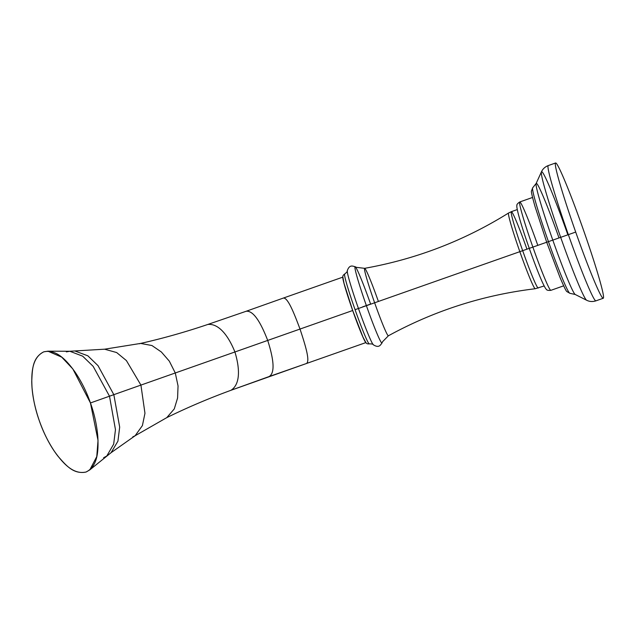<?xml version="1.0" encoding="UTF-8"?>
<svg xmlns="http://www.w3.org/2000/svg" width="635" height="635" viewBox="0 0 635 635"><rect width="100%" height="100%" fill="white"/><g stroke="black" fill="none" stroke-linecap="round" stroke-linejoin="round"><path stroke-width="0.95" d="M583.16 229.172A71.715 4 70.6 0 0 555.609 162.981A71.715 4 70.6 0 0 575.699 232.069A71.715 4 70.6 0 0 603.25 298.267A71.715 4 70.6 0 0 583.16 229.172A71.715 4 70.6 0 0 555.617 162.981A71.715 4 70.6 0 0 575.699 232.069L568.349 234.656A71.715 4 -109.4 0 1 548.267 165.568A71.715 4 70.6 0 0 568.349 234.656L575.699 232.069A71.715 4 70.6 0 0 603.242 298.267A71.715 4 70.6 0 0 583.16 229.172M567.785 234.593A68.167 3.802 70.6 0 0 541.425 171.855A68.167 3.802 70.6 0 0 560.681 237.347L568.349 234.656A71.715 4 70.6 0 0 595.892 300.855A71.715 4 -109.4 0 1 568.349 234.656L552.799 240.109A58.944 3.294 -109.4 0 1 536.146 183.475A58.944 3.294 -109.4 0 1 558.935 237.728M536.146 183.475L532.725 187.746A55.959 3.127 70.6 0 0 548.449 241.633L546.695 242.245L548.449 241.633A55.959 3.127 70.6 0 0 569.889 293.299L566.785 291.528C566.007 290.933 563.721 286.171 559.935 277.257L546.695 242.245L532.876 247.102A46.847 2.611 -109.4 0 1 519.755 201.97A46.847 2.611 70.6 0 0 532.876 247.102L546.695 242.237L535.019 206.486C532.384 197.16 531.185 192.024 531.424 191.071L532.725 187.746A55.959 3.127 70.6 0 0 548.449 241.633L560.681 237.347A68.167 3.802 70.6 0 0 586.621 300.236A68.167 3.802 -109.4 0 1 560.681 237.347A68.167 3.802 -109.4 0 1 541.425 171.855L536.146 183.475A58.944 3.294 -109.4 0 0 552.799 240.109L548.449 241.633A55.959 3.127 70.6 0 0 569.889 293.299L575.231 294.489A58.944 3.294 -109.4 0 1 552.799 240.109A58.944 3.294 -109.4 0 0 575.231 294.489L586.621 300.236C589.502 301.688 592.59 301.895 595.892 300.855L603.242 298.267M537.75 245.205A46.847 2.611 70.6 0 0 519.755 201.97C517.477 203.502 516.533 204.724 516.922 205.637C516.557 205.867 516.993 208.542 518.223 213.646C520.478 222.234 524.161 233.807 529.265 248.364L522.676 250.674A40.481 2.262 70.6 0 0 538.234 288.044A40.481 2.262 -109.4 0 1 522.676 250.674L529.265 248.356C534.392 262.85 538.75 274.13 542.353 282.202C544.592 286.949 545.925 289.306 546.362 289.258C546.624 290.211 548.124 290.568 550.87 290.338A46.847 2.611 -109.4 0 1 532.876 247.102L529.265 248.364L532.876 247.102A46.847 2.611 70.6 0 0 550.87 290.338L563.682 285.829M370.61 304.062L362.561 306.895L370.61 304.062A40.457 2.262 70.6 0 0 355.235 266.748A40.457 2.262 70.6 0 0 366.403 305.697A40.457 2.262 70.6 0 0 382.048 342.916C380.452 344.932 379.159 348.417 373.324 344.789A39.465 2.207 -109.4 0 1 358.45 308.491L366.403 305.697L358.45 308.491A39.465 2.207 -109.4 0 1 347.258 270.748L347.258 270.748A39.465 2.207 -109.4 0 0 358.45 308.491L355.068 309.674A37.028 2.064 70.6 0 0 369.284 343.86C372.039 343.876 373.38 344.186 373.324 344.789L373.324 344.789A39.465 2.207 -109.4 0 1 358.45 308.491L355.068 309.674A37.028 2.064 70.6 0 0 369.284 343.86C367.641 344.059 366.53 343.662 365.95 342.678L362.918 337.002L352.703 310.507L344.059 283.456L342.837 276.979C342.646 275.955 343.265 274.963 344.694 274.002A37.028 2.064 70.6 0 0 355.068 309.674A37.028 2.064 70.6 0 1 344.694 274.002C346.829 272.272 347.686 271.185 347.258 270.748C349.536 264.263 352.727 266.168 355.235 266.748A40.457 2.262 70.6 0 0 366.403 305.697A40.457 2.262 70.6 0 0 382.048 342.916L382.635 341.654L388.39 335.788A35.758 1.992 -109.4 0 1 374.634 302.784A35.758 1.992 70.6 0 0 388.39 335.788C434.316 310.666 483.267 294.989 535.234 288.742A40.148 2.238 -109.4 0 1 519.843 251.674A404.836 0.706 -19.4 0 0 374.634 302.784A404.836 0.706 160.6 0 1 519.843 251.674A40.148 2.238 -109.4 0 1 508.572 213.011C464.153 240.697 416.171 259.136 364.641 268.327A35.758 1.992 70.6 0 0 374.634 302.784L366.403 305.697L374.634 302.784A35.758 1.992 -109.4 0 1 364.641 268.327A35.758 1.992 -109.4 0 1 378.357 301.339M522.676 250.674A40.481 2.262 -109.4 0 1 511.342 211.669A40.481 2.262 70.6 0 0 522.676 250.674L519.843 251.674L522.676 250.674M544.163 285.956L535.234 288.742A40.148 2.238 -109.4 0 1 519.843 251.674A40.148 2.238 -109.4 0 1 508.572 213.011L511.342 211.669A40.481 2.262 70.6 0 1 526.899 249.039M139.382 343.773L140.605 343.424C162.83 338.415 185.261 332.089 207.899 324.429L207.796 324.461C219.075 323.263 228.608 336.272 234.918 351.973C228.608 336.272 219.075 323.263 207.796 324.461L246.166 311.261C254.008 310.372 261.477 324.342 267.708 340.423C261.477 324.342 254.008 310.372 246.19 311.253L283.353 298.069C287.79 297.482 293.791 312.412 300.014 329.057L352.679 310.515C346.496 293.037 341.836 277.011 342.956 277.082C341.836 277.011 346.496 293.037 352.679 310.515L300.014 329.057C293.791 312.412 287.79 297.482 283.369 298.061L342.963 277.082M66.35 351.885L69.834 351.258L82.669 356.171L93.162 366.347L109.498 396.2L113.832 394.668L98.036 365.673L87.852 355.814L75.279 351.131L87.852 355.814L98.036 365.673L113.832 394.668L140.922 385.088L126.389 360.561L116.65 352.544L104.577 349.194L116.65 352.544L126.389 360.561L140.922 385.088L175.284 372.975L169.315 361.14L161.369 351.988L151.94 345.527L140.605 343.424L151.94 345.527L161.369 351.988L169.315 361.14L175.284 372.975L300.014 329.057C305.594 345.924 310.253 361.259 306.419 363.522L306.419 363.522C310.253 361.259 305.594 345.924 300.014 329.057L267.708 340.423C272.931 356.862 275.844 372.38 269.176 376.531L306.419 363.522M366.006 342.543C365.204 343.368 358.807 328.017 352.679 310.515C358.807 328.017 365.204 343.368 366.006 342.543L306.435 363.514L365.879 342.59M269.176 376.531L230.973 390.287C240.546 384.215 239.84 368.157 234.918 351.973L175.284 372.975L178.046 385.921L177.586 398.002L174.276 408.916L166.783 417.624C187.222 407.583 208.669 398.455 231.108 390.239L269.176 376.531C275.844 372.38 272.931 356.862 267.708 340.423L234.918 351.973C239.84 368.157 240.546 384.215 230.973 390.287L306.435 363.514M135.104 435.761L142.399 425.601L144.963 413.282L140.922 385.088L113.832 394.668L119.682 427.125L117.927 441.166L111.093 452.676L135.104 435.761L166.775 417.632L174.276 408.916L177.586 398.002L178.046 385.921L175.284 372.975L140.922 385.088L144.963 413.282L142.399 425.601L135.104 435.761L132.763 436.904M89.805 469.884L86.074 472.019C73.287 474.583 65.913 465.153 58.198 456.494C50.8 447.103 44.529 435.245 39.37 420.91C34.409 406.511 31.869 393.343 31.75 381.397C32.337 369.816 32.179 357.854 43.751 351.846L47.919 351.179L61.706 357.14L72.842 368.959L90.448 402.955C86.685 392.065 81.613 381.841 75.232 372.293C67.897 362.148 57.261 348.782 43.751 351.846C31.298 357.91 31.377 374.983 32.02 387.485C33.028 398.923 35.481 410.067 39.37 420.91C43.14 431.808 48.212 442.031 54.594 451.58C61.928 461.724 72.565 475.091 86.074 472.019C98.528 465.963 98.441 448.889 97.798 436.388C96.79 424.95 94.345 413.806 90.448 402.955L98.028 440.428L96.766 456.605L89.805 469.884L111.093 452.676L117.927 441.166L119.682 427.125L113.832 394.668L109.498 396.2L115.467 429.665L113.673 444.143L106.783 456.001L103.624 457.74M106.783 456.001L113.673 444.143L115.467 429.665L109.498 396.2L90.448 402.955L109.498 396.2L93.162 366.347L82.669 356.171L69.834 351.258L104.577 349.194L140.605 343.424M555.617 162.981L548.267 165.568C545.036 166.822 542.758 168.918 541.425 171.855M519.755 201.97L532.567 197.453M517.271 209.582L511.342 211.669M355.235 266.748L356.481 267.367L364.641 268.327M47.919 351.179L69.834 351.258"/></g></svg>
